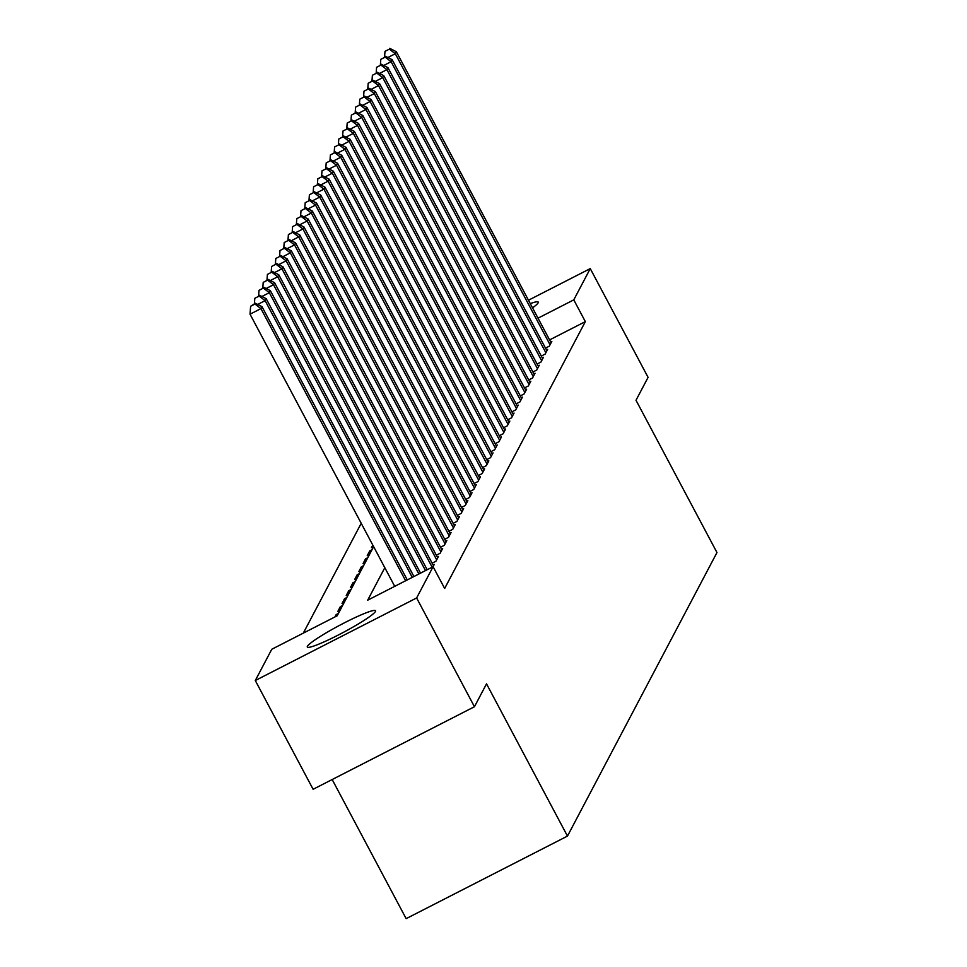 <?xml version="1.0" encoding="UTF-8"?>
<svg xmlns="http://www.w3.org/2000/svg" width="967" height="967" viewBox="0 0 967 967"><rect width="100%" height="100%" fill="white"/><g stroke="black" fill="none" stroke-linecap="round" stroke-linejoin="round"><path stroke-width="1.45" d="M530.279 303.614A38.644 3.989 152 0 1 538.244 302.103A38.644 3.989 152 0 1 538.148 302.828A38.644 3.989 152 0 1 532.539 307.857M375.426 611.495A38.644 3.989 152 0 1 340.71 633.784A38.644 3.989 152 0 1 307.301 647.032A38.644 3.989 152 0 1 307.397 646.294A38.644 3.989 152 0 1 342.113 624.017A38.644 3.989 152 0 1 375.522 610.757A38.644 3.989 152 0 1 375.426 611.495M332.177 779.535L406.152 918.65L567.472 836.092L716.97 552.532L636.008 400.265L648.083 377.36L590.257 268.608L573.782 299.867L538.015 318.167M567.472 836.092L486.522 683.838L474.446 706.732L313.115 789.29L255.288 680.526L271.775 649.268L337.169 615.798L373.625 546.657M361.211 523.304L303.312 633.119M545.509 348.108L549.316 346.162L551.843 341.375L550.682 341.98M541.302 356.074L545.122 354.127L547.636 349.341L546.476 349.945M537.108 364.039L540.916 362.093L543.442 357.307L542.282 357.911M532.914 372.005L536.721 370.059L539.248 365.272L538.087 365.877M528.707 379.971L532.527 378.024L535.041 373.238L533.881 373.842M524.513 387.936L528.32 385.99L530.847 381.203L529.686 381.808M520.306 395.902L524.126 393.956L526.64 389.169L525.48 389.761M516.112 403.868L519.92 401.921L522.446 397.135L521.286 397.727M511.918 411.833L515.725 409.887L518.239 405.1L517.079 405.693M507.711 419.799L511.531 417.853L514.045 413.066L512.885 413.658M503.517 427.765L507.324 425.818L509.851 421.032L508.69 421.624M499.31 435.73L503.13 433.784L505.644 428.997L504.484 429.59M495.116 443.696L498.924 441.75L501.45 436.963L500.29 437.555M490.922 451.662L494.729 449.715L497.243 444.929L496.083 445.521M486.715 459.627L490.535 457.681L493.049 452.894L491.889 453.487M482.521 467.593L486.328 465.647L488.855 460.86L487.694 461.452M478.314 475.559L482.134 473.612L484.648 468.826L483.488 469.418M474.12 483.524L477.928 481.566L480.454 476.791L479.294 477.384M469.914 491.49L473.733 489.532L476.248 484.757L475.087 485.349M465.719 499.455L469.527 497.497L472.053 492.723L470.893 493.315M461.525 507.421L465.332 505.463L467.859 500.688L466.698 501.281M457.318 515.387L461.138 513.429L463.652 508.654L462.492 509.246M453.124 523.352L456.932 521.394L459.458 516.62L458.298 517.212M448.918 531.318L452.737 529.36L455.252 524.585L454.091 525.178M444.723 539.284L448.531 537.326L451.057 532.551L449.897 533.143M440.529 547.249L444.337 545.291L446.851 540.517L445.69 541.109M436.322 555.215L440.142 553.257L442.656 548.482L441.496 549.075M432.128 563.181L435.936 561.223L438.462 556.448L437.302 557.04M433.035 566.747L434.256 564.414L433.095 565.006M336.867 615.955L336.153 614.613L334.92 616.946M341.182 608.195L340.348 606.647L337.834 611.422L340.082 610.274M345.376 600.229L344.554 598.682L342.028 603.468L344.276 602.308M349.57 592.263L348.749 590.716L346.234 595.503L348.483 594.342M353.777 584.298L352.955 582.75L350.429 587.537L352.677 586.377M357.971 576.332L357.149 574.785L354.635 579.571L356.883 578.411M362.178 568.378L361.344 566.819L358.83 571.606L361.078 570.445M366.372 560.413L365.55 558.853L363.024 563.64L365.272 562.48M370.579 552.447L369.745 550.888L367.23 555.674L369.479 554.514M372.803 545.098L371.425 547.709L373.6 546.597M338.402 613.465L336.153 614.613M342.596 605.499L340.348 606.647M346.802 597.533L344.554 598.682M350.997 589.568L348.749 590.716M355.203 581.602L352.955 582.75M359.398 573.636L357.149 574.785M363.604 565.671L361.344 566.819M367.798 557.705L365.55 558.853M371.993 549.74L369.745 550.888M384.818 567.702L367.69 600.181L433.095 566.71L444.663 588.456L585.337 321.624L549.582 339.913M474.446 706.732L416.62 597.969L255.288 680.526M528.478 300.217L590.257 268.608M585.337 321.624L573.782 299.867M433.095 566.71L416.62 597.969M405.632 580.768L260.933 308.618L261.972 306.624L407.288 579.922M394.729 586.34L250.03 314.202L260.933 308.618L254.962 304.037L255.385 303.239L250.61 306.273L254.962 304.037M250.61 306.273L250.03 314.202M261.972 306.624L255.385 303.239M412.256 577.372L265.127 300.652L266.179 298.658L413.924 576.525M259.168 296.071L254.805 298.307L259.168 296.071L265.127 300.652L257.718 304.448M254.805 298.307L254.406 303.747M266.179 298.658L259.579 295.273M418.892 573.975L269.322 292.687L270.373 290.692L420.548 573.129M263.362 288.106L258.999 290.342L263.362 288.106L269.322 292.687L261.924 296.482M258.999 290.342L258.612 295.781M270.373 290.692L263.786 287.308M425.516 570.59L273.528 284.721L274.58 282.727L427.184 569.732M267.569 280.14L263.205 282.376L267.569 280.14L273.528 284.721L266.118 288.517M263.205 282.376L262.806 287.815M274.58 282.727L267.98 279.342M432.152 567.194L277.722 276.755L278.774 274.761L433.518 565.804M271.763 272.174L267.4 274.41L271.763 272.174L277.722 276.755L270.325 280.551M267.4 274.41L267.001 279.85M278.774 274.761L272.186 271.376M436.673 559.833L281.929 268.79L282.968 266.795L437.725 557.838M275.958 264.209L271.606 266.445L275.958 264.209L281.929 268.79L274.519 272.585M271.606 266.445L271.207 271.884M282.968 266.795L276.381 263.411M440.867 551.867L286.123 260.824L287.175 258.83L441.919 549.872M280.164 256.243L275.8 258.479L280.164 256.243L286.123 260.824L278.714 264.62M275.8 258.479L275.402 263.918M287.175 258.83L280.587 255.445M445.074 543.901L290.318 252.858L291.369 250.864L446.125 541.907M284.358 248.277L279.995 250.513L284.358 248.277L290.318 252.858L282.92 256.654M279.995 250.513L279.608 255.953M291.369 250.864L284.781 247.479M449.268 535.936L294.524 244.893L295.576 242.898L450.32 533.941M288.565 240.312L284.201 242.548L288.565 240.312L294.524 244.893L287.114 248.688M284.201 242.548L283.802 247.987M295.576 242.898L288.976 239.514M453.475 527.97L298.718 236.927L299.77 234.933L454.526 525.975M292.759 232.346L288.396 234.582L292.759 232.346L298.718 236.927L291.321 240.723M288.396 234.582L287.997 240.021M299.77 234.933L293.182 231.548M457.669 520.004L302.925 228.961L303.976 226.979L458.721 518.01M296.954 224.38L292.602 226.616L296.954 224.38L302.925 228.961L295.515 232.757M292.602 226.616L292.203 232.056M303.976 226.979L297.377 223.595M461.863 512.039L307.119 220.996L308.171 219.013L462.915 510.044M301.16 216.415L296.796 218.651L301.16 216.415L307.119 220.996L299.71 224.791M296.796 218.651L296.398 224.09M308.171 219.013L301.583 215.629M466.07 504.073L311.314 213.03L312.365 211.048L467.121 502.078M305.354 208.449L301.003 210.685L305.354 208.449L311.314 213.03L303.916 216.826M301.003 210.685L300.604 216.125M312.365 211.048L305.777 207.663M470.264 496.107L315.52 205.064L316.572 203.082L471.316 494.113M309.561 200.483L305.197 202.719L309.561 200.483L315.52 205.064L308.11 208.86M305.197 202.719L304.798 208.159M316.572 203.082L309.972 199.698M474.471 488.142L319.714 197.099L320.766 195.116L475.522 486.147M313.755 192.518L309.392 194.754L313.755 192.518L319.714 197.099L312.317 200.894M309.392 194.754L309.005 200.193M320.766 195.116L314.178 191.732M478.665 480.176L323.921 189.133L324.972 187.151L479.717 478.182M317.95 184.564L313.598 186.788L317.95 184.564L323.921 189.133L316.511 192.929M313.598 186.788L313.199 192.228M324.972 187.151L318.373 183.766M482.871 472.21L328.115 181.167L329.167 179.185L483.911 470.216M322.156 176.598L317.792 178.822L322.156 176.598L328.115 181.167L320.718 184.963M317.792 178.822L317.394 184.262M329.167 179.185L322.579 175.801M487.066 464.245L332.322 173.202L333.361 171.219L488.117 462.25M326.35 168.633L321.999 170.857L326.35 168.633L332.322 173.202L324.912 176.997M321.999 170.857L321.6 176.296M333.361 171.219L326.773 167.835M491.26 456.279L336.516 165.236L337.568 163.254L492.312 454.285M330.557 160.667L326.193 162.891L330.557 160.667L336.516 165.236L329.106 169.032M326.193 162.891L325.794 168.331M337.568 163.254L330.968 159.869M495.467 448.313L340.71 157.27L341.762 155.288L496.518 446.331M334.751 152.701L330.388 154.925L334.751 152.701L340.71 157.27L333.313 161.066M330.388 154.925L330.001 160.365M341.762 155.288L335.174 151.904M499.661 440.348L344.917 149.305L345.968 147.322L500.713 438.365M338.958 144.736L334.594 146.96L338.958 144.736L344.917 149.305L337.507 153.1M334.594 146.96L334.195 152.399M345.968 147.322L339.369 143.938M503.867 432.382L349.111 141.351L350.163 139.357L504.907 430.4M343.152 136.77L338.788 138.994L343.152 136.77L349.111 141.351L341.714 145.135M338.788 138.994L338.39 144.434M350.163 139.357L343.575 135.972M508.062 424.416L353.318 133.386L354.357 131.391L509.113 422.434M347.346 128.804L342.995 131.029L347.346 128.804L353.318 133.386L345.908 137.169M342.995 131.029L342.596 136.468M354.357 131.391L347.769 128.007M512.256 416.451L357.512 125.42L358.564 123.425L513.308 414.468M351.553 120.839L347.189 123.063L351.553 120.839L357.512 125.42L350.102 129.203M347.189 123.063L346.79 128.502M358.564 123.425L351.964 120.041M516.463 408.485L361.706 117.454L362.758 115.46L517.514 406.503M355.747 112.873L351.384 115.097L355.747 112.873L361.706 117.454L354.309 121.238M351.384 115.097L350.997 120.537M362.758 115.46L356.17 112.075M520.657 400.519L365.913 109.489L366.964 107.494L521.709 398.537M359.954 104.907L355.59 107.132L359.954 104.907L365.913 109.489L358.503 113.272M355.59 107.132L355.191 112.571M366.964 107.494L360.365 104.11M524.863 392.554L370.107 101.523L371.159 99.528L525.915 390.571M364.148 96.942L359.784 99.166L364.148 96.942L370.107 101.523L362.71 105.306M359.784 99.166L359.386 104.605M371.159 99.528L364.571 96.144M529.058 384.588L374.314 93.557L375.365 91.563L530.109 382.606M368.342 88.976L363.991 91.2L368.342 88.976L374.314 93.557L366.904 97.341M363.991 91.2L363.592 96.64M375.365 91.563L368.765 88.178M533.252 376.622L378.508 85.592L379.56 83.597L534.304 374.64M372.549 81.01L368.185 83.235L372.549 81.01L378.508 85.592L371.098 89.375M368.185 83.235L367.786 88.674M379.56 83.597L372.972 80.213M537.459 368.657L382.702 77.626L383.754 75.631L538.51 366.674M376.743 73.045L372.392 75.269L376.743 73.045L382.702 77.626L375.305 81.409M372.392 75.269L371.993 80.708M383.754 75.631L377.166 72.247M541.653 360.703L386.909 69.66L387.96 67.666L542.705 358.709M380.95 65.079L376.586 67.303L380.95 65.079L386.909 69.66L379.499 73.444M376.586 67.303L376.187 72.743M387.96 67.666L381.361 64.281M545.859 352.737L391.103 61.695L392.155 59.7L546.911 350.743M385.144 57.113L380.78 59.338L385.144 57.113L391.103 61.695L383.706 65.478M380.78 59.338L380.394 64.777M392.155 59.7L385.567 56.316M550.054 344.772L395.31 53.729L396.361 51.734L551.105 342.777M389.338 49.148L384.987 51.372L389.338 49.148L395.31 53.729L387.9 57.512M384.987 51.372L384.588 56.811M396.361 51.734L389.761 48.35"/></g></svg>
